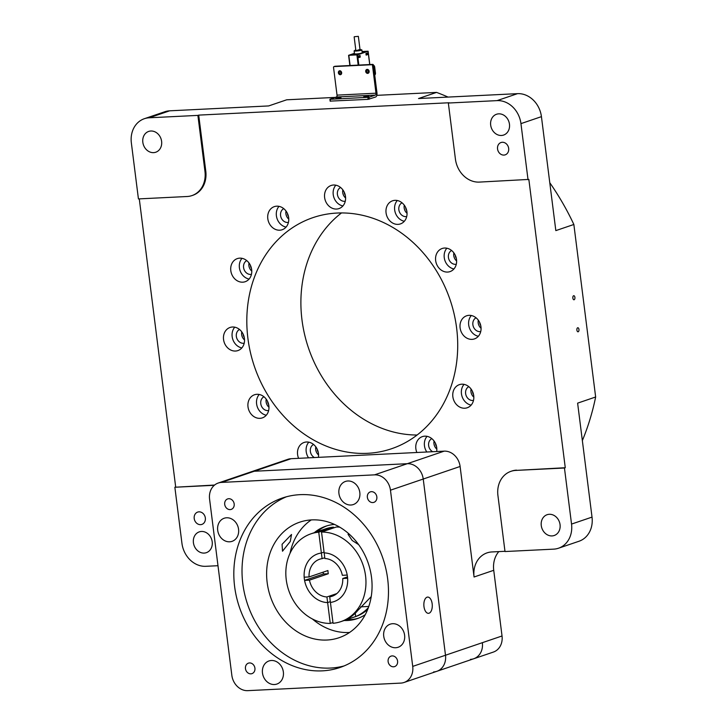 <?xml version="1.0" encoding="UTF-8"?>
<svg xmlns="http://www.w3.org/2000/svg" width="727" height="727" viewBox="0 0 727 727"><rect width="100%" height="100%" fill="white"/><g stroke="black" fill="none" stroke-linecap="round" stroke-linejoin="round"><path stroke-width="1.09" d="M321.379 553.029A25.227 21.365 -108.8 0 0 317.763 553.856A25.227 21.365 -108.8 0 0 304.177 577.193L309.057 576.956A19.529 16.539 -108.8 0 1 319.598 559.245A19.529 16.539 -108.8 0 1 322.088 558.645L318.744 532.182A46.383 39.276 -108.8 0 0 310.947 533.827A46.383 39.276 -108.8 0 0 287.029 584.299A46.383 39.276 -108.8 0 0 330.267 623.43L326.923 596.958A19.529 16.539 -108.8 0 1 309.457 580.155L304.577 580.4A25.227 21.365 -108.8 0 0 327.632 602.583L330.322 601.665L327.632 602.583A25.227 21.365 -108.8 0 1 304.331 578.801A25.227 21.365 -108.8 0 1 317.763 553.856L317.763 553.856A25.227 21.365 -108.8 0 1 321.379 553.029L324.06 552.111L321.379 553.029M323.151 572.158A25.227 21.365 -108.8 0 0 323.179 572.385A25.227 21.365 -108.8 0 0 323.424 573.985L304.577 580.4M324.769 557.736L322.088 558.645M321.525 532.046A46.383 39.276 -108.8 0 1 364.763 571.168A46.383 39.276 -108.8 0 1 340.845 621.64A46.383 39.276 -108.8 0 1 333.048 623.284L330.421 602.438A25.227 21.365 -108.8 0 0 334.029 601.611A25.227 21.365 -108.8 0 0 347.461 576.665A25.227 21.365 -108.8 0 0 324.16 552.893A25.227 21.365 -108.8 0 1 347.215 575.066L342.335 575.311A19.529 16.539 -108.8 0 0 324.869 558.509L321.525 532.046L336.274 527.02A46.383 39.276 71.2 0 1 339.727 527.157M330.421 602.438L329.713 596.822A19.529 16.539 -108.8 0 0 332.194 596.222A19.529 16.539 -108.8 0 0 342.735 578.51L347.624 578.274A25.227 21.365 -108.8 0 1 334.029 601.611A25.227 21.365 -108.8 0 1 330.421 602.438M347.488 576.893L342.735 578.51M334.529 595.177L329.713 596.822M309.057 576.956L327.904 570.541A19.529 16.539 -108.8 0 0 328.304 573.739L309.457 580.155M323.424 573.985L328.304 573.739M336.81 593.586L326.923 596.958M371.224 596.603L357.92 610.335A46.383 39.276 71.2 0 1 344.198 620.44L355.676 616.541L355.258 613.206M367.717 609.362A46.383 39.276 71.2 0 1 355.594 616.614L340.845 621.64M358.638 544.632L352.168 540.452L348.033 534.3L349.587 534.463M368.398 607.572A46.383 39.276 71.2 0 1 355.676 616.541M318.744 532.182L333.493 527.157A46.383 39.276 71.2 0 0 325.696 528.811L310.947 533.827M330.267 623.43L332.957 622.512M333.593 527.938L333.493 527.157M354.44 36.704L358.347 36.35L354.44 36.704M354.458 53.625L350.214 55.088L356.939 54.725L366.444 51.49L362.082 51.662M366.081 54.625L366.617 53.262M358.702 57.133L359.238 55.77M361.864 49.899L362.228 52.78A3.908 0.491 172.8 0 1 361.692 53.107A3.908 0.491 172.8 0 1 357.357 53.871A3.908 0.491 172.8 0 1 354.476 53.762L354.113 50.881A3.908 0.491 -7.2 0 0 355.957 51.063A3.908 0.491 -7.2 0 0 361.328 50.227A3.908 0.491 -7.2 0 0 361.864 49.899L359.829 49.445M360.019 49.581L356.557 50.545L355.23 50.454L355.821 50.118M366.035 54.261L366.717 54.025M358.656 56.77L359.338 56.533M354.422 53.316L348.587 55.316L357.557 54.843L368.116 51.226L362.064 51.49M367.617 54.589L367.408 52.989L365.935 53.489L366.135 55.098L367.617 54.589L366.581 54.207M358.556 56.006L358.765 57.606L360.238 57.106L360.038 55.497L358.556 56.006M367.862 69.501A3.253 2.754 -108.8 0 0 367.871 70.355A3.253 2.754 -108.8 0 0 368.943 72.555M362.082 51.635L366.708 51.426L356.993 54.752L349.996 55.116L354.458 53.589M340.454 70.855A3.253 2.754 -108.8 0 0 340.463 71.709A3.253 2.754 -108.8 0 0 341.536 73.909M366.635 54.643L366.099 54.825M360.238 57.106L358.729 57.333M371.688 64.73L334.12 66.584A0.818 0.691 -108.8 0 0 333.529 67.411L337.028 95.128A1.627 0.845 -92.8 0 1 336.41 97.009L375.368 95.083A1.627 0.845 87.2 0 0 375.986 93.201L372.488 65.494A0.818 0.691 -108.8 0 0 371.688 64.73L372.678 64.394A0.818 0.691 71.2 0 1 373.469 65.157L376.968 92.865A3.58 1.854 87.2 0 1 375.614 97.009L368.116 99.354L330.267 101.108M340.981 97.763L335.874 98.227L340.981 97.763M336.41 97.009L329.913 99.254L330.549 101.207M375.368 95.083L368.98 97.264L369.225 99.181M330.303 99.29L368.98 97.264M368.807 96.391L363.7 96.855L368.807 96.391M334.802 66.348A0.818 0.691 71.2 0 1 335.102 66.248L372.678 64.394M341.127 74.408A2.036 1.727 71.2 0 1 339.873 70.737M368.534 73.054A2.036 1.727 71.2 0 1 367.289 69.383M367.671 73.391A2.036 1.727 71.2 0 1 367.171 69.383A2.036 1.727 71.2 0 1 367.671 73.391M340.263 74.736A2.036 1.727 71.2 0 1 339.754 70.737A2.036 1.727 71.2 0 1 340.263 74.736M250.406 265.3A5.534 4.689 -108.8 0 0 251.46 268.417M288.773 219.118A7.325 6.198 71.2 0 1 285.902 213.756A7.325 6.198 71.2 0 1 286.02 211.021M287.392 213.329A5.534 4.689 -108.8 0 0 288.455 216.446M345.607 197.962A7.325 6.198 71.2 0 1 342.844 189.865M344.225 192.173A5.534 4.689 -108.8 0 0 345.243 195.218A5.534 4.689 -108.8 0 0 345.289 195.29M407.047 213.284A7.325 6.198 71.2 0 1 404.285 205.187M405.666 207.495A5.534 4.689 -108.8 0 0 405.702 207.849A5.534 4.689 -108.8 0 0 406.729 210.612M456.629 260.984A7.325 6.198 71.2 0 1 453.875 252.887M455.247 255.195A5.534 4.689 -108.8 0 0 456.311 258.312M481.074 328.277A7.325 6.198 71.2 0 1 478.321 320.18M479.693 322.488A5.534 4.689 -108.8 0 0 480.756 325.605M473.831 397.133A7.325 6.198 71.2 0 1 472.25 395.334A7.325 6.198 71.2 0 1 471.069 389.036M472.45 391.353A5.534 4.689 -108.8 0 0 473.513 394.47M436.836 449.113A7.325 6.198 71.2 0 1 433.964 443.743A7.325 6.198 71.2 0 1 434.083 441.016M435.455 443.325A5.534 4.689 -108.8 0 0 436.518 446.442M318.562 454.948A7.325 6.198 71.2 0 1 315.809 446.851M317.19 449.159A5.534 4.689 -108.8 0 0 317.226 449.504A5.534 4.689 -108.8 0 0 318.253 452.276M268.981 407.247A7.325 6.198 71.2 0 1 266.227 399.15M267.6 401.458A5.534 4.689 -108.8 0 0 268.663 404.575M244.536 339.954A7.325 6.198 71.2 0 1 241.782 331.857M243.154 334.166A5.534 4.689 -108.8 0 0 244.217 337.283M251.778 271.089A7.325 6.198 71.2 0 1 250.197 269.29A7.325 6.198 71.2 0 1 249.025 262.992M288.437 222.389A7.325 6.198 71.2 0 1 280.577 215.574A7.325 6.198 71.2 0 1 283.748 208.64M279.004 206.35A12.205 10.332 -108.8 0 0 276.396 215.774A12.205 10.332 -108.8 0 0 286.065 227.106M288.664 217.673A12.205 10.332 -108.8 0 0 274.297 206.641A12.205 10.332 -108.8 0 0 267.8 218.709A12.205 10.332 -108.8 0 0 282.167 229.741A12.205 10.332 -108.8 0 0 288.664 217.673M470.478 659.38A16.276 13.777 -108.8 0 0 473.695 658.771A16.276 13.777 -108.8 0 0 482.364 642.677A16.276 13.777 71.2 0 1 473.695 658.771L436.827 671.321A16.276 13.777 -108.8 0 0 445.497 655.236L423.232 479.029A16.276 13.777 -108.8 0 0 407.302 463.699L254.241 471.25A16.276 13.777 -108.8 0 0 251.024 471.868A16.276 13.777 71.2 0 1 254.241 471.25L221.471 482.41A16.276 13.777 -108.8 0 0 218.245 483.028A16.276 13.777 -108.8 0 0 209.576 499.122L231.84 675.319A16.276 13.777 -108.8 0 0 247.771 690.65L400.831 683.098A16.276 13.777 -108.8 0 0 404.048 682.48A16.276 13.777 -108.8 0 0 412.718 666.395L390.463 490.189A16.276 13.777 -108.8 0 0 374.523 474.858L221.471 482.41M217.991 565.706L205.85 566.306A24.409 20.674 -108.8 0 1 181.941 543.305L174.862 487.244L214.61 485.045M175.68 486.963L139.284 198.871M205.786 171.172A24.409 20.674 71.2 0 1 192.782 195.318L191.964 195.59A24.409 20.674 -108.8 0 0 204.969 171.454L197.889 115.393L198.707 115.111L205.786 171.172L204.969 171.454M198.707 115.111L449.159 102.752L448.341 103.034L455.42 159.095A24.409 20.674 -108.8 0 0 479.329 182.095L528.847 179.415L565.27 467.734L515.752 470.414A24.409 20.674 -108.8 0 0 510.917 471.341A24.409 20.674 -108.8 0 0 497.922 495.478L505.001 551.539L553.701 549.139A24.409 20.674 -108.8 0 0 558.536 548.213A24.409 20.674 -108.8 0 0 571.54 524.076L564.452 468.015L565.27 467.734M510.917 471.341L511.744 471.06A24.409 20.674 71.2 0 1 516.57 470.142M504.974 551.302L491.906 551.947A24.409 20.674 71.2 0 0 487.072 552.865A24.409 20.674 71.2 0 0 474.068 577.002L460.109 466.48L390.463 490.189M247.907 338.337A122.054 103.361 71.2 0 1 312.919 217.646A122.054 103.361 71.2 0 1 456.62 328.041A122.054 103.361 71.2 0 1 391.599 448.723A122.054 103.361 71.2 0 1 247.907 338.337M345.498 196.517A12.205 10.332 -108.8 0 0 331.13 185.476A12.205 10.332 -108.8 0 0 324.624 197.544A12.205 10.332 -108.8 0 0 339 208.585A12.205 10.332 -108.8 0 0 345.498 196.517M406.938 211.839A12.205 10.332 -108.8 0 0 392.571 200.797A12.205 10.332 -108.8 0 0 386.064 212.875A12.205 10.332 -108.8 0 0 400.432 223.907A12.205 10.332 -108.8 0 0 406.938 211.839M456.52 259.539A12.205 10.332 -108.8 0 0 442.152 248.498A12.205 10.332 -108.8 0 0 435.655 260.566A12.205 10.332 -108.8 0 0 450.022 271.607A12.205 10.332 -108.8 0 0 456.52 259.539M480.965 326.832A12.205 10.332 -108.8 0 0 466.598 315.8A12.205 10.332 -108.8 0 0 460.1 327.868A12.205 10.332 -108.8 0 0 474.467 338.9A12.205 10.332 -108.8 0 0 480.965 326.832M473.722 395.697A12.205 10.332 -108.8 0 0 459.355 384.656A12.205 10.332 -108.8 0 0 452.848 396.724A12.205 10.332 -108.8 0 0 467.225 407.765A12.205 10.332 -108.8 0 0 473.722 395.697M436.673 451.522A12.205 10.332 -108.8 0 0 436.727 447.668A12.205 10.332 -108.8 0 0 422.36 436.627A12.205 10.332 -108.8 0 0 415.862 448.695A12.205 10.332 -108.8 0 0 416.88 452.494M318.399 457.356A12.205 10.332 -108.8 0 0 318.462 453.503A12.205 10.332 -108.8 0 0 304.086 442.461A12.205 10.332 -108.8 0 0 297.588 454.529A12.205 10.332 -108.8 0 0 298.615 458.328M268.872 405.802A12.205 10.332 -108.8 0 0 254.505 394.761A12.205 10.332 -108.8 0 0 247.998 406.829A12.205 10.332 -108.8 0 0 262.374 417.871A12.205 10.332 -108.8 0 0 268.872 405.802M244.426 338.509A12.205 10.332 -108.8 0 0 230.059 327.468A12.205 10.332 -108.8 0 0 223.552 339.536A12.205 10.332 -108.8 0 0 237.929 350.578A12.205 10.332 -108.8 0 0 244.426 338.509M251.669 269.644A12.205 10.332 -108.8 0 0 237.302 258.612A12.205 10.332 -108.8 0 0 230.804 270.68A12.205 10.332 -108.8 0 0 245.172 281.722A12.205 10.332 -108.8 0 0 251.669 269.644M578.183 331.776A2.036 1.054 87.2 0 0 578.965 329.567A2.036 1.054 87.2 0 0 577.829 327.741A2.036 1.054 87.2 0 0 577.674 327.768A2.036 1.054 87.2 0 0 576.884 329.976A2.036 1.054 87.2 0 0 578.029 331.803A2.036 1.054 87.2 0 0 578.183 331.776M376.813 95.346L436.554 92.402L418.525 98.536L517.524 93.656A24.409 20.674 71.2 0 1 541.433 116.647L555.828 230.613L573.857 224.479L595.649 396.997A244.108 206.713 71.2 0 1 582.354 440.598M558.536 548.213L579.019 541.242A24.409 20.674 71.2 0 0 592.023 517.106L577.62 403.14L595.649 396.997M541.433 116.647L520.95 123.626L528.029 179.687M574.13 299.733A2.036 1.054 87.2 0 0 574.921 297.534A2.036 1.054 87.2 0 0 573.776 295.707A2.036 1.054 87.2 0 0 573.63 295.735A2.036 1.054 87.2 0 0 572.84 297.934A2.036 1.054 87.2 0 0 573.976 299.769A2.036 1.054 87.2 0 0 574.13 299.733M520.95 123.626A24.409 20.674 -108.8 0 0 497.041 100.626L448.341 103.034M174.862 487.244L214.301 485.291M193.418 542.742A10.987 9.306 71.2 0 1 199.271 531.873A10.987 9.306 71.2 0 1 212.202 541.815A10.987 9.306 71.2 0 1 206.35 552.674A10.987 9.306 71.2 0 1 193.418 542.742M194.209 518.524A6.507 5.516 71.2 0 1 197.68 512.09A6.507 5.516 71.2 0 1 205.341 517.969A6.507 5.516 71.2 0 1 201.87 524.412A6.507 5.516 71.2 0 1 194.209 518.524M144.355 118.71L164.838 111.74A24.409 20.674 71.2 0 1 169.673 110.822L149.189 117.792A24.409 20.674 -108.8 0 0 144.355 118.71A24.409 20.674 -108.8 0 0 131.351 142.855L138.43 198.916L187.13 196.508A24.409 20.674 -108.8 0 0 191.964 195.59M149.189 117.792L197.889 115.393M142.828 142.283A10.987 9.306 71.2 0 1 148.681 131.423A10.987 9.306 71.2 0 1 161.612 141.356A10.987 9.306 71.2 0 1 155.76 152.225A10.987 9.306 71.2 0 1 142.828 142.283M490.68 125.117A10.987 9.306 71.2 0 1 496.532 114.257A10.987 9.306 71.2 0 1 509.463 124.19A10.987 9.306 71.2 0 1 503.62 135.058A10.987 9.306 71.2 0 1 490.68 125.117M497.55 148.953A6.507 5.516 71.2 0 1 501.012 142.519A6.507 5.516 71.2 0 1 508.673 148.408A6.507 5.516 71.2 0 1 505.21 154.842A6.507 5.516 71.2 0 1 497.55 148.953M564.452 468.015L515.752 470.414M541.27 525.576A10.987 9.306 71.2 0 1 547.122 514.707A10.987 9.306 71.2 0 1 560.054 524.649A10.987 9.306 71.2 0 1 554.201 535.508A10.987 9.306 71.2 0 1 541.27 525.576M169.673 110.822L268.672 105.933L286.692 99.799L335.256 97.4M498.804 551.602A24.409 20.674 -108.8 0 0 493.733 570.304L502.03 635.98A16.276 13.777 71.2 0 1 493.36 652.074L473.695 658.771M436.554 92.402A244.108 206.713 71.2 0 1 448.068 97.082M549.776 182.722A244.108 206.713 71.2 0 1 573.857 224.479M341.49 212.938A122.054 103.361 -108.8 0 0 308.502 348.088A122.054 103.361 -108.8 0 0 417.107 435.019M335.829 185.194A12.205 10.332 -108.8 0 0 333.23 194.618A12.205 10.332 -108.8 0 0 342.899 205.941M345.27 201.234A7.325 6.198 71.2 0 1 338.927 198.307A7.325 6.198 71.2 0 1 337.791 190.765A7.325 6.198 71.2 0 1 340.581 187.475M397.269 200.516A12.205 10.332 -108.8 0 0 394.67 209.939A12.205 10.332 -108.8 0 0 404.339 221.272M406.702 216.555A7.325 6.198 71.2 0 1 399.441 211.966A7.325 6.198 71.2 0 1 401.186 203.342A7.325 6.198 71.2 0 1 402.022 202.806M446.86 248.216A12.205 10.332 -108.8 0 0 444.252 257.64A12.205 10.332 -108.8 0 0 453.921 268.972M456.292 264.255A7.325 6.198 71.2 0 1 455.602 264.337A7.325 6.198 71.2 0 1 448.695 258.739A7.325 6.198 71.2 0 1 451.612 250.497M471.305 315.509A12.205 10.332 -108.8 0 0 468.697 324.933A12.205 10.332 -108.8 0 0 478.366 336.265M480.738 331.548A7.325 6.198 71.2 0 1 476.794 330.821A7.325 6.198 71.2 0 1 472.823 324.151A7.325 6.198 71.2 0 1 476.058 317.799M464.053 384.365A12.205 10.332 -108.8 0 0 461.454 393.798A12.205 10.332 -108.8 0 0 471.123 405.121M473.495 400.404A7.325 6.198 71.2 0 1 466.925 397.151A7.325 6.198 71.2 0 1 468.806 386.655M427.058 436.336A12.205 10.332 -108.8 0 0 424.459 445.769A12.205 10.332 -108.8 0 0 426.813 452.003M432.674 451.712A7.325 6.198 71.2 0 1 428.639 445.56A7.325 6.198 71.2 0 1 431.811 438.626M308.793 442.18A12.205 10.332 -108.8 0 0 306.194 451.603A12.205 10.332 -108.8 0 0 308.548 457.837M314.4 457.556A7.325 6.198 71.2 0 1 310.374 451.467A7.325 6.198 71.2 0 1 312.71 444.997A7.325 6.198 71.2 0 1 313.546 444.461M259.203 394.479A12.205 10.332 -108.8 0 0 256.604 403.903A12.205 10.332 -108.8 0 0 266.273 415.226M268.645 410.519A7.325 6.198 71.2 0 1 267.954 410.601A7.325 6.198 71.2 0 1 261.048 405.003A7.325 6.198 71.2 0 1 263.956 396.76M234.757 327.177A12.205 10.332 -108.8 0 0 232.158 336.61A12.205 10.332 -108.8 0 0 241.827 347.933M244.199 343.226A7.325 6.198 71.2 0 1 240.255 342.49A7.325 6.198 71.2 0 1 236.284 335.829A7.325 6.198 71.2 0 1 239.51 329.467M242.009 258.321A12.205 10.332 -108.8 0 0 239.401 267.745A12.205 10.332 -108.8 0 0 249.07 279.077M251.442 274.361A7.325 6.198 71.2 0 1 244.872 271.107A7.325 6.198 71.2 0 1 246.762 260.611M218.245 483.028L287.892 459.31A16.276 13.777 71.2 0 1 291.118 458.701L444.17 451.149A16.276 13.777 71.2 0 1 460.109 466.48M433.601 671.939A16.276 13.777 -108.8 0 0 436.827 671.321L404.048 682.48M502.03 635.98L445.497 655.236A16.276 13.777 71.2 0 1 436.827 671.321M412.718 666.395L445.497 655.236L423.232 479.029A16.276 13.777 71.2 0 0 407.302 463.699L254.241 471.25L291.118 458.701M316.754 531.855A48.818 41.339 71.2 0 1 326.968 525.821M358.42 618.204A48.818 41.339 71.2 0 1 346.652 619.658M314.291 532.691A48.818 41.339 71.2 0 1 325.732 526.221A48.818 41.339 71.2 0 1 334.511 524.431M365.245 614.706A48.818 41.339 71.2 0 1 357.202 618.65A48.818 41.339 71.2 0 1 344.198 620.494M311.247 519.923A61.023 51.681 -108.8 0 0 290.037 553.302M312.392 618.968A61.023 51.681 -108.8 0 0 349.56 632.472M371.524 577.392A61.023 51.681 -108.8 0 0 299.669 522.195A61.023 51.681 -108.8 0 0 267.163 582.545A61.023 51.681 -108.8 0 0 339.009 637.733A61.023 51.681 -108.8 0 0 371.524 577.392M282.076 544.287L291.527 534.481L290.264 541.497L282.503 551.22L282.076 544.287M286.447 496.768A89.503 75.799 -108.8 0 0 242.818 583.745A89.503 75.799 -108.8 0 0 344.044 665.95M387.673 578.983A89.503 75.799 -108.8 0 0 282.303 498.031A89.503 75.799 -108.8 0 0 234.621 586.535A89.503 75.799 -108.8 0 0 340 667.486A89.503 75.799 -108.8 0 0 387.673 578.983M283.357 671.993A12.205 10.332 -108.8 0 0 268.99 660.952A12.205 10.332 -108.8 0 0 262.483 673.02A12.205 10.332 -108.8 0 0 276.86 684.062A12.205 10.332 -108.8 0 0 283.357 671.993M404.603 635.207A12.205 10.332 -108.8 0 0 390.226 624.166A12.205 10.332 -108.8 0 0 383.729 636.234A12.205 10.332 -108.8 0 0 398.096 647.275A12.205 10.332 -108.8 0 0 404.603 635.207M238.565 529.274A12.205 10.332 -108.8 0 0 224.198 518.242A12.205 10.332 -108.8 0 0 217.7 530.31A12.205 10.332 -108.8 0 0 232.067 541.342A12.205 10.332 -108.8 0 0 238.565 529.274M359.81 492.488A12.205 10.332 -108.8 0 0 345.443 481.447A12.205 10.332 -108.8 0 0 338.936 493.515A12.205 10.332 -108.8 0 0 353.313 504.556A12.205 10.332 -108.8 0 0 359.81 492.488M234.176 503.929A5.534 4.689 -108.8 0 0 227.66 498.922A5.534 4.689 -108.8 0 0 224.716 504.393A5.534 4.689 -108.8 0 0 231.222 509.4A5.534 4.689 -108.8 0 0 234.176 503.929M376.84 496.886A5.534 4.689 -108.8 0 0 370.325 491.879A5.534 4.689 -108.8 0 0 367.371 497.35A5.534 4.689 -108.8 0 0 373.887 502.357A5.534 4.689 -108.8 0 0 376.84 496.886M254.923 668.158A5.534 4.689 -108.8 0 0 248.407 663.151A5.534 4.689 -108.8 0 0 245.462 668.631A5.534 4.689 -108.8 0 0 251.978 673.629A5.534 4.689 -108.8 0 0 254.923 668.158M397.587 661.116A5.534 4.689 -108.8 0 0 391.071 656.117A5.534 4.689 -108.8 0 0 388.118 661.588A5.534 4.689 -108.8 0 0 394.634 666.586A5.534 4.689 -108.8 0 0 397.587 661.116M423.968 606.591A8.133 4.208 -92.8 0 1 427.667 597.076A8.133 4.208 -92.8 0 1 432.165 603.801A8.133 4.208 -92.8 0 1 428.467 613.324A8.133 4.208 -92.8 0 1 423.968 606.591M360.674 606.854L368.789 606.454M354.113 50.881L355.339 50.081L356.085 50.69L360.001 49.445M358.856 65.076L357.557 54.843M368.044 51.272L369.725 64.539M373.487 65.257A1.627 1.381 71.2 0 1 374.578 66.711L374.569 66.657M373.705 67.011L374.578 66.711L375.423 73.445A1.627 1.381 71.2 0 1 374.714 74.99M375.414 73.382L374.55 73.736M350.105 65.503L348.824 55.343M356.893 54.943L358.184 65.103M348.66 55.343L349.951 65.512M337.028 95.128L375.986 93.201M334.12 66.584L335.102 66.248M372.488 65.494L373.469 65.157M367.871 97.436L368.116 99.354M592.023 517.106L571.54 524.076M517.524 93.656L497.041 100.626M474.068 577.002L493.733 570.304M444.17 451.149L374.523 474.858M355.876 50.554L354.149 36.877M360.074 50.027L358.347 36.35M374.559 75.054L375.495 73.4L374.641 66.675L373.015 65.176M369.798 64.53L368.116 51.226M349.878 65.521L348.587 55.316M329.913 99.254L330.149 101.171M333.966 66.611L334.947 66.275"/></g></svg>
